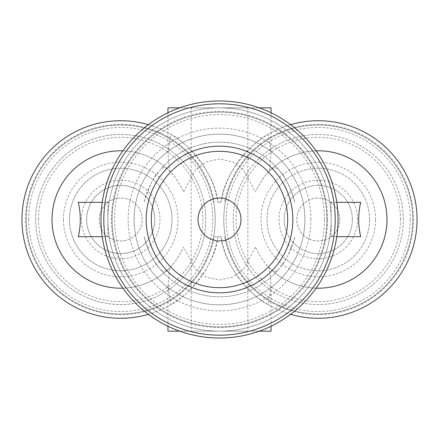 <?xml version="1.0" encoding="UTF-8"?>
<svg xmlns="http://www.w3.org/2000/svg" width="439" height="439" viewBox="0 0 439 439"><rect width="100%" height="100%" fill="white"/><g stroke="black" fill="none" stroke-linecap="round" stroke-linejoin="round"><path stroke-width="0.33" stroke-dasharray="2.19 1.65" d="M122.893 288.176A68.714 68.714 0 0 0 167.588 269.755A51.797 13.889 90 0 1 159.939 268.778C154.33 263.471 149.062 252.771 144.129 236.676A77.302 77.302 0 0 0 294.871 236.676C289.992 252.655 284.724 263.356 279.061 268.778A51.797 13.889 -90 0 1 271.412 269.755C266.671 266.27 261.326 258.736 255.377 247.162C260.837 257.66 265.513 264.541 269.398 267.795L271.028 286.107L268.086 304.573C255.174 299.063 224.296 268.459 221.004 236.676L217.996 236.676C214.627 268.602 183.82 299.047 170.914 304.573L167.978 286.102L169.602 267.795C173.493 264.536 178.163 257.66 183.623 247.162C177.68 258.725 172.335 266.253 167.588 269.755A68.714 68.714 0 0 1 122.893 288.176A68.714 68.714 0 0 0 169.602 267.795M316.107 150.824A68.714 68.714 0 0 0 271.412 169.245A51.797 13.889 -90 0 1 279.061 170.222C284.67 175.529 289.938 186.229 294.871 202.324A77.302 77.302 0 0 0 144.129 202.324C149.008 186.345 154.276 175.644 159.939 170.222A51.797 13.889 90 0 1 167.588 169.245C172.329 172.73 177.674 180.264 183.623 191.838C178.146 181.307 173.471 174.431 169.602 171.205L167.972 152.893L170.914 134.427C183.826 139.937 214.704 170.541 217.996 202.324L221.004 202.324C224.373 170.398 255.18 139.953 268.086 134.427L271.028 152.893L269.398 171.205C265.513 174.448 260.837 181.329 255.377 191.838C261.32 180.275 266.665 172.746 271.412 169.245A68.714 68.714 0 0 1 316.107 150.824A68.714 68.714 0 0 0 269.398 171.205M78.301 236.676L109.168 236.676A111.66 111.66 0 0 0 329.832 236.676L360.699 236.676M214.331 236.676L221.004 236.676A98.775 98.775 0 0 0 372.563 302.021A98.775 98.775 0 0 0 372.563 136.979A98.775 98.775 0 0 0 221.004 202.324L217.996 202.324A98.775 98.775 0 0 0 66.437 136.979A98.775 98.775 0 0 0 66.437 302.021A98.775 98.775 0 0 0 217.996 236.676L214.331 236.676A95.17 95.17 0 0 1 68.243 298.893A95.17 95.17 0 0 1 68.243 140.107A95.17 95.17 0 0 1 214.331 202.324M167.967 107.84L271.033 107.84M259.268 107.84L179.732 107.84M183.623 191.838L195.783 169.399L206.341 161.865L219.451 158.984L232.61 161.843L243.184 169.366L255.377 191.838M167.967 331.16L271.033 331.16M259.268 331.16L179.732 331.16M255.377 247.162L243.233 269.584L232.67 277.13L219.533 280.016L206.385 277.152L195.783 269.601L183.623 247.162M219.5 107.84L247.843 107.84L219.5 107.84M219.5 331.16L247.843 331.16L219.5 331.16M122.893 150.824A68.714 68.714 0 0 1 167.588 169.245A68.714 68.714 0 0 0 122.893 150.824A68.714 68.714 0 0 1 169.602 171.205M170.914 304.573A98.775 98.775 0 0 1 148.382 314.324M148.382 124.676A98.775 98.775 0 0 1 170.914 134.427M78.301 202.324L109.168 202.324A111.66 111.66 0 0 0 109.168 236.676L107.84 236.676L107.84 202.324L109.168 202.324A111.66 111.66 0 0 1 329.832 202.324L360.699 202.324M224.669 236.676A95.17 95.17 0 0 0 370.757 298.893A95.17 95.17 0 0 0 370.757 140.107A95.17 95.17 0 0 0 224.669 202.324M26.247 219.5A94.478 94.478 0 0 1 167.967 137.676A94.478 94.478 0 0 1 167.967 301.324A94.478 94.478 0 0 1 26.247 219.5A94.478 94.478 0 0 1 167.967 137.676A94.478 94.478 0 0 1 167.967 301.324A94.478 94.478 0 0 1 26.247 219.5M412.753 219.5A94.478 94.478 0 0 0 271.033 137.676A94.478 94.478 0 0 0 271.033 301.324A94.478 94.478 0 0 0 412.753 219.5A94.478 94.478 0 0 0 271.033 137.676A94.478 94.478 0 0 0 271.033 301.324A94.478 94.478 0 0 0 412.753 219.5M28.672 219.5A92.053 92.053 0 0 1 166.749 139.783A92.053 92.053 0 0 1 166.749 299.217A92.053 92.053 0 0 1 28.672 219.5M69.466 219.5A51.259 51.259 0 0 1 146.357 175.106A51.259 51.259 0 0 1 146.357 263.894A51.259 51.259 0 0 1 69.466 219.5A51.259 51.259 0 0 1 146.357 175.106A51.259 51.259 0 0 1 146.357 263.894A51.259 51.259 0 0 1 69.466 219.5A51.259 51.259 0 0 1 146.357 175.106A51.259 51.259 0 0 1 146.357 263.894A51.259 51.259 0 0 1 69.466 219.5M35.691 219.5A85.034 85.034 0 0 1 163.242 145.858A85.034 85.034 0 0 1 163.242 293.142A85.034 85.034 0 0 1 35.691 219.5A85.034 85.034 0 0 1 163.242 145.858A85.034 85.034 0 0 1 163.242 293.142A85.034 85.034 0 0 1 35.691 219.5A85.034 85.034 0 0 1 163.242 145.858A85.034 85.034 0 0 1 163.242 293.142A85.034 85.034 0 0 1 35.691 219.5M81.489 219.5A39.236 39.236 0 0 1 140.343 185.521A39.236 39.236 0 0 1 140.343 253.479A39.236 39.236 0 0 1 81.489 219.5M269.398 267.795A68.714 68.714 0 0 0 316.107 288.176A68.714 68.714 0 0 1 271.412 269.755A68.714 68.714 0 0 0 316.107 288.176M268.086 304.573A98.775 98.775 0 0 0 290.618 314.324M290.618 124.676A98.775 98.775 0 0 0 268.086 134.427M357.511 219.5A39.236 39.236 0 0 0 298.657 185.521A39.236 39.236 0 0 0 298.657 253.479A39.236 39.236 0 0 0 357.511 219.5M403.309 219.5A85.034 85.034 0 0 0 275.758 145.858A85.034 85.034 0 0 0 275.758 293.142A85.034 85.034 0 0 0 403.309 219.5A85.034 85.034 0 0 0 275.758 145.858A85.034 85.034 0 0 0 275.758 293.142A85.034 85.034 0 0 0 403.309 219.5M369.534 219.5A51.259 51.259 0 0 0 292.643 175.106A51.259 51.259 0 0 0 292.643 263.894A51.259 51.259 0 0 0 369.534 219.5A51.259 51.259 0 0 0 292.643 175.106A51.259 51.259 0 0 0 292.643 263.894A51.259 51.259 0 0 0 369.534 219.5M410.328 219.5A92.053 92.053 0 0 0 272.251 139.783A92.053 92.053 0 0 0 272.251 299.217A92.053 92.053 0 0 0 410.328 219.5M279.061 170.222A77.302 77.302 0 0 0 159.939 170.222A77.302 77.302 0 0 1 279.061 170.222M159.939 268.778A77.302 77.302 0 0 0 279.061 268.778A77.302 77.302 0 0 1 159.939 268.778M331.16 202.324L331.16 236.676L329.832 236.676A111.66 111.66 0 0 0 163.67 122.799A111.66 111.66 0 0 0 163.67 316.201A111.66 111.66 0 0 0 329.832 202.324L336.779 202.324M327.554 219.5A108.054 108.054 0 0 0 165.47 125.922A108.054 108.054 0 0 0 165.47 313.078A108.054 108.054 0 0 0 327.554 219.5M326.863 219.5A107.363 107.363 0 0 0 165.816 126.52A107.363 107.363 0 0 0 165.816 312.48A107.363 107.363 0 0 0 326.863 219.5A107.363 107.363 0 0 0 165.816 126.52A107.363 107.363 0 0 0 165.816 312.48A107.363 107.363 0 0 0 326.863 219.5M324.437 219.5A104.937 104.937 0 0 0 167.034 128.622A104.937 104.937 0 0 0 167.034 310.378A104.937 104.937 0 0 0 324.437 219.5M304.858 219.5A85.358 85.358 0 0 0 176.818 145.578A85.358 85.358 0 0 0 176.818 293.422A85.358 85.358 0 0 0 304.858 219.5A85.358 85.358 0 0 0 176.818 145.578A85.358 85.358 0 0 0 176.818 293.422A85.358 85.358 0 0 0 304.858 219.5A85.358 85.358 0 0 0 176.818 145.578A85.358 85.358 0 0 0 176.818 293.422A85.358 85.358 0 0 0 304.858 219.5M338.03 219.5A118.53 118.53 0 0 0 160.235 116.851A118.53 118.53 0 0 0 160.235 322.149A118.53 118.53 0 0 0 338.03 219.5M102.221 202.324L107.84 202.324M102.221 236.676L107.84 236.676M331.16 236.676L336.779 236.676M99.252 219.5A21.473 21.473 0 0 1 131.464 200.903A21.473 21.473 0 0 1 131.464 238.097A21.473 21.473 0 0 1 99.252 219.5A21.473 21.473 0 0 1 131.464 200.903A21.473 21.473 0 0 1 131.464 238.097A21.473 21.473 0 0 1 99.252 219.5M86.642 219.5A34.083 34.083 0 0 1 137.764 189.983A34.083 34.083 0 0 1 137.764 249.017A34.083 34.083 0 0 1 86.642 219.5A34.083 34.083 0 0 1 137.764 189.983A34.083 34.083 0 0 1 137.764 249.017A34.083 34.083 0 0 1 86.642 219.5A34.083 34.083 0 0 1 137.764 189.983A34.083 34.083 0 0 1 137.764 249.017A34.083 34.083 0 0 1 86.642 219.5M352.358 219.5A34.083 34.083 0 0 0 301.236 189.983A34.083 34.083 0 0 0 301.236 249.017A34.083 34.083 0 0 0 352.358 219.5A34.083 34.083 0 0 0 301.236 189.983A34.083 34.083 0 0 0 301.236 249.017A34.083 34.083 0 0 0 352.358 219.5M339.748 219.5A21.473 21.473 0 0 0 307.536 200.903A21.473 21.473 0 0 0 307.536 238.097A21.473 21.473 0 0 0 339.748 219.5A21.473 21.473 0 0 0 307.536 200.903A21.473 21.473 0 0 0 307.536 238.097A21.473 21.473 0 0 0 339.748 219.5M240.973 219.5A21.473 21.473 0 0 0 208.761 200.903A21.473 21.473 0 0 0 208.761 238.097A21.473 21.473 0 0 0 240.973 219.5M287.682 219.5A68.182 68.182 0 0 0 185.412 160.454A68.182 68.182 0 0 0 185.412 278.546A68.182 68.182 0 0 0 287.682 219.5M63.452 219.5A57.273 57.273 0 0 1 149.359 169.898A57.273 57.273 0 0 1 149.359 269.102A57.273 57.273 0 0 1 63.452 219.5M38.533 219.5A82.192 82.192 0 0 1 161.821 148.316A82.192 82.192 0 0 1 161.821 290.684A82.192 82.192 0 0 1 38.533 219.5M400.467 219.5A82.192 82.192 0 0 0 277.179 148.316A82.192 82.192 0 0 0 277.179 290.684A82.192 82.192 0 0 0 400.467 219.5M375.548 219.5A57.273 57.273 0 0 0 289.641 169.898A57.273 57.273 0 0 0 289.641 269.102A57.273 57.273 0 0 0 375.548 219.5M310.872 219.5A91.372 91.372 0 0 0 173.817 140.37A91.372 91.372 0 0 0 173.817 298.63A91.372 91.372 0 0 0 310.872 219.5M167.967 112.757L167.967 152.893M271.033 112.757L271.033 152.893M167.967 286.102L167.967 326.243M271.033 286.107L271.033 326.243M191.157 107.84L191.157 331.16M247.843 107.84L247.843 331.16"/><path stroke-width="0.66" d="M271.033 112.757L271.033 107.84L259.268 107.84M179.732 107.84L167.967 107.84L167.967 112.757M271.033 326.243L271.033 331.16L259.268 331.16M179.732 331.16L167.967 331.16L167.967 326.243M122.893 288.176A68.714 68.714 0 0 1 52.011 219.5A68.714 68.714 0 0 1 122.893 150.824A68.714 68.714 0 0 0 52.011 219.5A68.714 68.714 0 0 0 122.893 288.176A68.714 68.714 0 0 1 52.011 219.5A68.714 68.714 0 0 1 122.893 150.824M148.382 314.324A98.775 98.775 0 0 1 21.95 219.5A98.775 98.775 0 0 1 148.382 124.676M102.221 236.676L78.301 236.676C80.963 225.229 80.963 213.777 78.301 202.324L102.221 202.324M316.107 288.176A68.714 68.714 0 0 0 386.989 219.5A68.714 68.714 0 0 0 316.107 150.824A68.714 68.714 0 0 1 386.989 219.5A68.714 68.714 0 0 1 316.107 288.176A68.714 68.714 0 0 0 386.989 219.5A68.714 68.714 0 0 0 316.107 150.824M290.618 314.324A98.775 98.775 0 0 0 417.05 219.5A98.775 98.775 0 0 0 290.618 124.676M336.779 202.324L360.699 202.324C358.037 213.771 358.037 225.223 360.699 236.676L336.779 236.676M338.03 219.5A118.53 118.53 0 0 0 160.235 116.851A118.53 118.53 0 0 0 160.235 322.149A118.53 118.53 0 0 0 338.03 219.5A118.53 118.53 0 0 0 160.235 116.851A118.53 118.53 0 0 0 160.235 322.149A118.53 118.53 0 0 0 338.03 219.5M292.835 219.5A73.335 73.335 0 0 0 182.833 155.993A73.335 73.335 0 0 0 182.833 283.007A73.335 73.335 0 0 0 292.835 219.5M240.973 219.5A21.473 21.473 0 0 0 208.761 200.903A21.473 21.473 0 0 0 208.761 238.097A21.473 21.473 0 0 0 240.973 219.5M287.682 219.5A68.182 68.182 0 0 0 185.412 160.454A68.182 68.182 0 0 0 185.412 278.546A68.182 68.182 0 0 0 287.682 219.5A68.182 68.182 0 0 0 185.412 160.454A68.182 68.182 0 0 0 185.412 278.546A68.182 68.182 0 0 0 287.682 219.5M335.193 219.5A115.693 115.693 0 0 0 161.656 119.309A115.693 115.693 0 0 0 161.656 319.691A115.693 115.693 0 0 0 335.193 219.5"/></g></svg>
